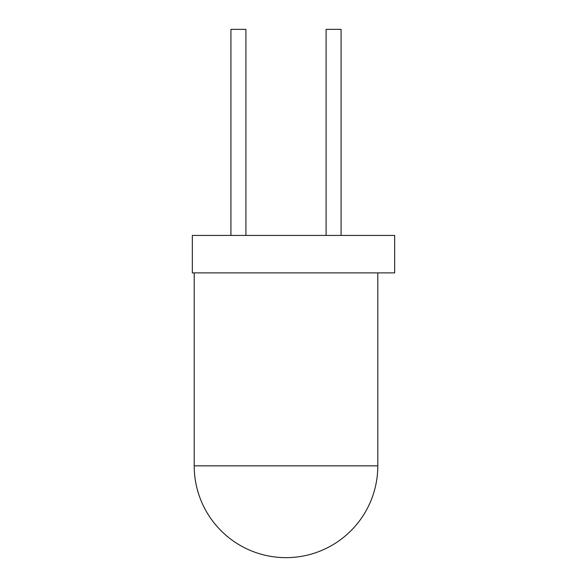<?xml version="1.0" encoding="UTF-8"?>
<svg xmlns="http://www.w3.org/2000/svg" width="587" height="587" viewBox="0 0 587 587"><rect width="100%" height="100%" fill="white"/><g stroke="black" fill="none" stroke-linecap="round" stroke-linejoin="round"><path stroke-width="0.88" d="M377.801 465.851A91.799 91.799 0 0 1 286.008 557.65A91.799 91.799 0 0 1 194.209 465.851L377.801 465.851L377.801 272.889M394.662 272.889L192.338 272.889L192.338 235.424L394.662 235.424L394.662 272.889M230.926 235.424L230.926 29.35L245.916 29.35L245.916 235.424M326.101 235.424L326.101 29.35L341.084 29.35L341.084 235.424M194.209 465.851L194.209 272.889"/></g></svg>
